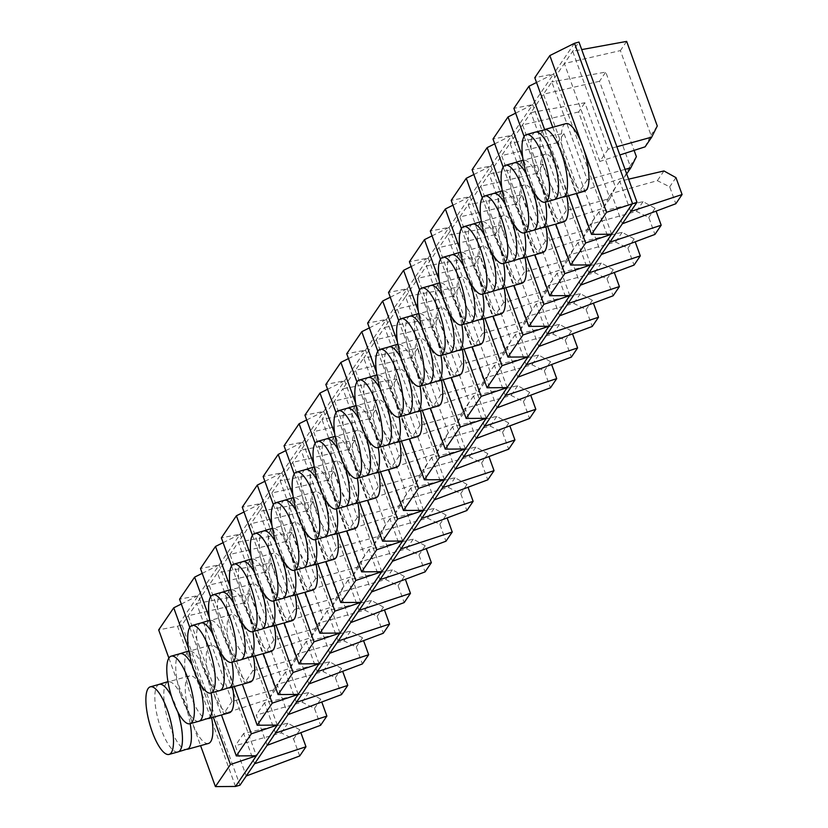 <?xml version="1.0" encoding="UTF-8"?>
<svg xmlns="http://www.w3.org/2000/svg" width="828" height="828" viewBox="0 0 828 828"><rect width="100%" height="100%" fill="white"/><g stroke="black" fill="none" stroke-linecap="round" stroke-linejoin="round"><path stroke-width="0.62" stroke-dasharray="4.14 3.1" d="M159.245 684.352A35.066 10.526 -105.5 0 0 157.993 685.015A35.066 10.526 -105.5 0 0 161.118 729.178A35.066 10.526 -105.5 0 0 176.623 752A35.066 10.526 -105.5 0 0 178.03 751.917M177.751 711.79A35.066 10.526 -105.5 0 0 176.157 707.091A35.066 10.526 -105.5 0 0 171.479 696.286M188.235 748.771A35.066 10.526 74.5 0 1 186.983 749.433A35.066 10.526 74.5 0 1 170.071 726.694A35.066 10.526 74.5 0 1 168.198 681.858A35.066 10.526 74.5 0 1 169.605 681.786A35.066 10.526 74.5 0 1 185.11 704.597A35.066 10.526 74.5 0 1 190.192 723.672M208.47 743.451A35.066 10.526 74.5 0 1 191.547 720.712A35.066 10.526 74.5 0 1 189.674 675.886A35.066 10.526 74.5 0 1 206.596 698.625A35.066 10.526 74.5 0 1 211.668 717.7M180.142 653.675A35.066 10.526 -105.5 0 0 178.889 654.337A35.066 10.526 -105.5 0 0 182.015 698.501A35.066 10.526 -105.5 0 0 197.519 721.323A35.066 10.526 -105.5 0 0 198.927 721.24M198.637 681.113A35.066 10.526 -105.5 0 0 197.054 676.414A35.066 10.526 -105.5 0 0 192.375 665.608M201.028 622.987A35.066 10.526 -105.5 0 0 199.786 623.65A35.066 10.526 -105.5 0 0 202.912 667.823A35.066 10.526 -105.5 0 0 218.416 690.635A35.066 10.526 -105.5 0 0 219.824 690.562M219.534 650.435A35.066 10.526 -105.5 0 0 217.95 645.736A35.066 10.526 -105.5 0 0 213.262 634.921M221.925 592.31A35.066 10.526 -105.5 0 0 220.683 592.972A35.066 10.526 -105.5 0 0 223.798 637.146A35.066 10.526 -105.5 0 0 239.313 659.957A35.066 10.526 -105.5 0 0 240.72 659.885M240.43 619.758A35.066 10.526 -105.5 0 0 238.847 615.049A35.066 10.526 -105.5 0 0 234.158 604.243M242.821 561.632A35.066 10.526 -105.5 0 0 241.569 562.295A35.066 10.526 -105.5 0 0 244.695 606.458A35.066 10.526 -105.5 0 0 260.199 629.28A35.066 10.526 -105.5 0 0 261.617 629.197M261.327 589.081A35.066 10.526 -105.5 0 0 259.744 584.371A35.066 10.526 -105.5 0 0 255.055 573.566M263.718 530.955A35.066 10.526 -105.5 0 0 262.466 531.617A35.066 10.526 -105.5 0 0 265.591 575.781A35.066 10.526 -105.5 0 0 281.096 598.603A35.066 10.526 -105.5 0 0 282.514 598.52M282.224 558.403A35.066 10.526 -105.5 0 0 280.64 553.694A35.066 10.526 -105.5 0 0 275.952 542.889M284.615 500.278A35.066 10.526 -105.5 0 0 283.362 500.94A35.066 10.526 -105.5 0 0 286.488 545.103A35.066 10.526 -105.5 0 0 301.992 567.925A35.066 10.526 -105.5 0 0 303.41 567.842M303.12 527.715A35.066 10.526 -105.5 0 0 301.537 523.017A35.066 10.526 -105.5 0 0 296.848 512.211M305.511 469.6A35.066 10.526 -105.5 0 0 304.259 470.252A35.066 10.526 -105.5 0 0 307.385 514.426A35.066 10.526 -105.5 0 0 322.889 537.237A35.066 10.526 -105.5 0 0 324.297 537.165M324.007 497.038A35.066 10.526 -105.5 0 0 322.423 492.339A35.066 10.526 -105.5 0 0 317.745 481.534M326.408 438.912A35.066 10.526 -105.5 0 0 325.156 439.575A35.066 10.526 -105.5 0 0 328.281 483.749A35.066 10.526 -105.5 0 0 343.786 506.56A35.066 10.526 -105.5 0 0 345.193 506.488M344.903 466.361A35.066 10.526 -105.5 0 0 343.32 461.651A35.066 10.526 -105.5 0 0 338.642 450.846M347.294 408.235A35.066 10.526 -105.5 0 0 346.052 408.897A35.066 10.526 -105.5 0 0 349.178 453.061A35.066 10.526 -105.5 0 0 364.682 475.883A35.066 10.526 -105.5 0 0 366.09 475.81M365.8 435.683A35.066 10.526 -105.5 0 0 364.216 430.974A35.066 10.526 -105.5 0 0 359.528 420.169M368.191 377.558A35.066 10.526 -105.5 0 0 366.949 378.22A35.066 10.526 -105.5 0 0 370.064 422.383A35.066 10.526 -105.5 0 0 385.579 445.205A35.066 10.526 -105.5 0 0 386.986 445.122M386.697 405.006A35.066 10.526 -105.5 0 0 385.113 400.297A35.066 10.526 -105.5 0 0 380.425 389.491M389.088 346.88A35.066 10.526 -105.5 0 0 387.835 347.543A35.066 10.526 -105.5 0 0 390.961 391.706A35.066 10.526 -105.5 0 0 406.465 414.528A35.066 10.526 -105.5 0 0 407.883 414.445M407.593 374.318A35.066 10.526 -105.5 0 0 406.01 369.619A35.066 10.526 -105.5 0 0 401.321 358.814M409.984 316.203A35.066 10.526 -105.5 0 0 408.732 316.865A35.066 10.526 -105.5 0 0 411.858 361.029A35.066 10.526 -105.5 0 0 427.362 383.85A35.066 10.526 -105.5 0 0 428.78 383.768M428.49 343.641A35.066 10.526 -105.5 0 0 426.906 338.942A35.066 10.526 -105.5 0 0 422.218 328.136M430.881 285.515A35.066 10.526 -105.5 0 0 429.628 286.177A35.066 10.526 -105.5 0 0 432.754 330.351A35.066 10.526 -105.5 0 0 448.258 353.163A35.066 10.526 -105.5 0 0 449.676 353.09M449.387 312.963A35.066 10.526 -105.5 0 0 447.803 308.264A35.066 10.526 -105.5 0 0 443.115 297.449M451.777 254.838A35.066 10.526 -105.5 0 0 450.525 255.5A35.066 10.526 -105.5 0 0 453.651 299.674A35.066 10.526 -105.5 0 0 469.155 322.485A35.066 10.526 -105.5 0 0 470.563 322.413M470.273 282.286A35.066 10.526 -105.5 0 0 468.689 277.577A35.066 10.526 -105.5 0 0 464.011 266.771M472.674 224.16A35.066 10.526 -105.5 0 0 471.422 224.823A35.066 10.526 -105.5 0 0 474.547 268.986A35.066 10.526 -105.5 0 0 490.052 291.808A35.066 10.526 -105.5 0 0 491.459 291.725M491.17 251.608A35.066 10.526 -105.5 0 0 489.586 246.899A35.066 10.526 -105.5 0 0 484.908 236.094M493.56 193.483A35.066 10.526 -105.5 0 0 492.318 194.145A35.066 10.526 -105.5 0 0 495.444 238.309A35.066 10.526 -105.5 0 0 510.948 261.13A35.066 10.526 -105.5 0 0 512.356 261.048M512.066 220.931A35.066 10.526 -105.5 0 0 510.483 216.222A35.066 10.526 -105.5 0 0 505.794 205.416M514.457 162.805A35.066 10.526 -105.5 0 0 513.215 163.468A35.066 10.526 -105.5 0 0 516.33 207.631A35.066 10.526 -105.5 0 0 531.845 230.453A35.066 10.526 -105.5 0 0 533.253 230.37M532.963 190.243A35.066 10.526 -105.5 0 0 531.379 185.544A35.066 10.526 -105.5 0 0 526.691 174.739M535.354 132.128A35.066 10.526 -105.5 0 0 534.101 132.78A35.066 10.526 -105.5 0 0 537.227 176.954A35.066 10.526 -105.5 0 0 552.731 199.765A35.066 10.526 -105.5 0 0 554.149 199.693M543.458 227.224A35.066 10.526 74.5 0 1 542.205 227.886A35.066 10.526 74.5 0 1 525.283 205.137A35.066 10.526 74.5 0 1 523.41 160.311A35.066 10.526 74.5 0 1 524.828 160.239A35.066 10.526 74.5 0 1 540.332 183.05A35.066 10.526 74.5 0 1 545.404 202.125M563.692 221.904A35.066 10.526 74.5 0 1 546.77 199.165A35.066 10.526 74.5 0 1 544.896 154.339A35.066 10.526 74.5 0 1 561.808 177.078A35.066 10.526 74.5 0 1 566.89 196.143M564.344 196.536A35.066 10.526 74.5 0 1 563.102 197.199A35.066 10.526 74.5 0 1 546.18 174.46A35.066 10.526 74.5 0 1 544.306 129.634A35.066 10.526 74.5 0 1 545.714 129.551M584.578 191.227A35.066 10.526 74.5 0 1 567.666 168.488A35.066 10.526 74.5 0 1 565.793 123.662M313.605 564.696A35.066 10.526 74.5 0 1 312.353 565.358A35.066 10.526 74.5 0 1 295.441 542.609A35.066 10.526 74.5 0 1 293.567 497.783A35.066 10.526 74.5 0 1 294.975 497.711A35.066 10.526 74.5 0 1 310.479 520.522A35.066 10.526 74.5 0 1 315.561 539.597M333.839 559.376A35.066 10.526 74.5 0 1 316.927 536.637A35.066 10.526 74.5 0 1 315.044 491.811A35.066 10.526 74.5 0 1 331.966 514.55A35.066 10.526 74.5 0 1 337.048 533.615M292.708 595.373A35.066 10.526 74.5 0 1 291.466 596.036A35.066 10.526 74.5 0 1 274.544 573.297A35.066 10.526 74.5 0 1 272.671 528.461A35.066 10.526 74.5 0 1 274.078 528.388A35.066 10.526 74.5 0 1 289.593 551.2A35.066 10.526 74.5 0 1 294.664 570.275M312.943 590.053A35.066 10.526 74.5 0 1 296.031 567.315A35.066 10.526 74.5 0 1 294.157 522.489A35.066 10.526 74.5 0 1 311.069 545.228A35.066 10.526 74.5 0 1 316.151 564.303M355.398 503.331A35.066 10.526 74.5 0 1 354.146 503.993A35.066 10.526 74.5 0 1 337.234 481.254A35.066 10.526 74.5 0 1 335.35 436.428A35.066 10.526 74.5 0 1 336.768 436.346A35.066 10.526 74.5 0 1 352.273 459.167A35.066 10.526 74.5 0 1 357.354 478.232M375.633 498.021A35.066 10.526 74.5 0 1 358.71 475.282A35.066 10.526 74.5 0 1 356.837 430.446A35.066 10.526 74.5 0 1 373.759 453.195A35.066 10.526 74.5 0 1 378.831 472.26M334.502 534.008A35.066 10.526 74.5 0 1 333.249 534.671A35.066 10.526 74.5 0 1 316.337 511.932A35.066 10.526 74.5 0 1 314.464 467.106A35.066 10.526 74.5 0 1 315.872 467.023A35.066 10.526 74.5 0 1 331.376 489.845A35.066 10.526 74.5 0 1 336.458 508.92M354.736 528.699A35.066 10.526 74.5 0 1 337.814 505.96A35.066 10.526 74.5 0 1 335.94 461.134A35.066 10.526 74.5 0 1 352.863 483.873A35.066 10.526 74.5 0 1 357.934 502.938M230.029 687.406A35.066 10.526 74.5 0 1 228.776 688.068A35.066 10.526 74.5 0 1 211.854 665.329A35.066 10.526 74.5 0 1 209.981 620.503A35.066 10.526 74.5 0 1 211.399 620.42A35.066 10.526 74.5 0 1 226.903 643.242A35.066 10.526 74.5 0 1 231.985 662.307M250.263 682.096A35.066 10.526 74.5 0 1 233.341 659.357A35.066 10.526 74.5 0 1 231.467 614.531A35.066 10.526 74.5 0 1 248.39 637.27A35.066 10.526 74.5 0 1 253.461 656.335M209.132 718.083A35.066 10.526 74.5 0 1 207.88 718.745A35.066 10.526 74.5 0 1 190.968 696.006A35.066 10.526 74.5 0 1 189.094 651.181A35.066 10.526 74.5 0 1 190.502 651.108A35.066 10.526 74.5 0 1 206.006 673.92A35.066 10.526 74.5 0 1 211.088 692.995M229.366 712.773A35.066 10.526 74.5 0 1 212.444 690.034A35.066 10.526 74.5 0 1 210.571 645.209A35.066 10.526 74.5 0 1 227.493 667.948A35.066 10.526 74.5 0 1 232.564 687.012M271.812 626.051A35.066 10.526 74.5 0 1 270.57 626.713A35.066 10.526 74.5 0 1 253.647 603.974A35.066 10.526 74.5 0 1 251.774 559.148A35.066 10.526 74.5 0 1 253.182 559.066A35.066 10.526 74.5 0 1 268.696 581.887A35.066 10.526 74.5 0 1 273.768 600.952M292.046 620.741A35.066 10.526 74.5 0 1 275.134 598.002A35.066 10.526 74.5 0 1 273.261 553.166A35.066 10.526 74.5 0 1 290.173 575.905A35.066 10.526 74.5 0 1 295.254 594.98M250.925 656.728A35.066 10.526 74.5 0 1 249.673 657.391A35.066 10.526 74.5 0 1 232.751 634.652A35.066 10.526 74.5 0 1 230.877 589.826A35.066 10.526 74.5 0 1 232.295 589.743A35.066 10.526 74.5 0 1 247.8 612.565A35.066 10.526 74.5 0 1 252.871 631.629M271.16 651.419A35.066 10.526 74.5 0 1 254.237 628.68A35.066 10.526 74.5 0 1 252.364 583.843A35.066 10.526 74.5 0 1 269.286 606.582A35.066 10.526 74.5 0 1 274.358 625.657M480.768 319.256A35.066 10.526 74.5 0 1 479.515 319.918A35.066 10.526 74.5 0 1 462.604 297.18A35.066 10.526 74.5 0 1 460.73 252.354A35.066 10.526 74.5 0 1 462.138 252.271A35.066 10.526 74.5 0 1 477.642 275.093A35.066 10.526 74.5 0 1 482.724 294.157M501.002 313.947A35.066 10.526 74.5 0 1 484.08 291.208A35.066 10.526 74.5 0 1 482.206 246.371A35.066 10.526 74.5 0 1 499.129 269.11A35.066 10.526 74.5 0 1 504.2 288.185M459.871 349.933A35.066 10.526 74.5 0 1 458.619 350.596A35.066 10.526 74.5 0 1 441.707 327.857A35.066 10.526 74.5 0 1 439.834 283.031A35.066 10.526 74.5 0 1 441.241 282.948A35.066 10.526 74.5 0 1 456.745 305.77A35.066 10.526 74.5 0 1 461.827 324.845M480.105 344.624A35.066 10.526 74.5 0 1 463.194 321.885A35.066 10.526 74.5 0 1 461.31 277.059A35.066 10.526 74.5 0 1 478.232 299.798A35.066 10.526 74.5 0 1 483.314 318.863M522.561 257.901A35.066 10.526 74.5 0 1 521.309 258.564A35.066 10.526 74.5 0 1 504.387 235.825A35.066 10.526 74.5 0 1 502.513 190.989A35.066 10.526 74.5 0 1 503.931 190.916A35.066 10.526 74.5 0 1 519.435 213.727A35.066 10.526 74.5 0 1 524.507 232.803M542.795 252.581A35.066 10.526 74.5 0 1 525.873 229.842A35.066 10.526 74.5 0 1 524 185.017A35.066 10.526 74.5 0 1 540.922 207.756A35.066 10.526 74.5 0 1 545.994 226.831M501.664 288.579A35.066 10.526 74.5 0 1 500.412 289.241A35.066 10.526 74.5 0 1 483.5 266.502A35.066 10.526 74.5 0 1 481.617 221.676A35.066 10.526 74.5 0 1 483.034 221.593A35.066 10.526 74.5 0 1 498.539 244.415A35.066 10.526 74.5 0 1 503.621 263.48M521.899 283.269A35.066 10.526 74.5 0 1 504.976 260.53A35.066 10.526 74.5 0 1 503.103 215.694A35.066 10.526 74.5 0 1 520.025 238.433A35.066 10.526 74.5 0 1 525.097 257.508M397.192 441.976A35.066 10.526 74.5 0 1 395.939 442.638A35.066 10.526 74.5 0 1 379.017 419.899A35.066 10.526 74.5 0 1 377.144 375.063A35.066 10.526 74.5 0 1 378.562 374.991A35.066 10.526 74.5 0 1 394.066 397.813A35.066 10.526 74.5 0 1 399.137 416.877M417.426 436.666A35.066 10.526 74.5 0 1 400.504 413.917A35.066 10.526 74.5 0 1 398.63 369.091A35.066 10.526 74.5 0 1 415.552 391.83A35.066 10.526 74.5 0 1 420.624 410.905M376.295 472.653A35.066 10.526 74.5 0 1 375.043 473.316A35.066 10.526 74.5 0 1 358.12 450.577A35.066 10.526 74.5 0 1 356.247 405.751A35.066 10.526 74.5 0 1 357.665 405.668A35.066 10.526 74.5 0 1 373.169 428.49A35.066 10.526 74.5 0 1 378.241 447.555M396.529 467.344A35.066 10.526 74.5 0 1 379.607 444.605A35.066 10.526 74.5 0 1 377.734 399.769A35.066 10.526 74.5 0 1 394.656 422.508A35.066 10.526 74.5 0 1 399.727 441.583M438.975 380.611A35.066 10.526 74.5 0 1 437.733 381.273A35.066 10.526 74.5 0 1 420.81 358.534A35.066 10.526 74.5 0 1 418.937 313.709A35.066 10.526 74.5 0 1 420.345 313.636A35.066 10.526 74.5 0 1 435.859 336.447A35.066 10.526 74.5 0 1 440.931 355.522M459.209 375.301A35.066 10.526 74.5 0 1 442.297 352.562A35.066 10.526 74.5 0 1 440.424 307.737A35.066 10.526 74.5 0 1 457.335 330.476A35.066 10.526 74.5 0 1 462.417 349.54M418.078 411.299A35.066 10.526 74.5 0 1 416.836 411.961A35.066 10.526 74.5 0 1 399.914 389.222A35.066 10.526 74.5 0 1 398.04 344.386A35.066 10.526 74.5 0 1 399.448 344.313A35.066 10.526 74.5 0 1 414.963 367.125A35.066 10.526 74.5 0 1 420.034 386.2M438.312 405.979A35.066 10.526 74.5 0 1 421.4 383.24A35.066 10.526 74.5 0 1 419.527 338.414A35.066 10.526 74.5 0 1 436.439 361.153A35.066 10.526 74.5 0 1 441.521 380.228M616.881 146.763L608.156 149.185L572.697 51.243L581.701 49.597M630.719 211.502L619.758 181.228L628.607 179.169M611.613 234.22L553.601 73.961L534.784 77.677M536.534 82.479L553.601 73.961L532.704 104.638L513.898 108.354M568.546 195.687L544.565 129.437M552.752 127.284L576.692 193.421M645.105 146.835L651.005 135.192L620.389 50.601L564.344 63.518L551.81 81.92L605.754 72.077L634.103 150.386M608.156 149.185L599.793 161.45L619.851 154.981M599.793 161.45L564.344 63.518L578.969 42.042M622.356 223.777L611.395 193.504L657.349 180.67L669.697 186.828L675.824 203.74M625.068 169.388L587.259 179.862L551.81 81.92L530.914 112.598L584.868 102.755L615.483 187.345L609.925 198.482L566.362 210.54L530.914 112.598L510.017 143.275L563.971 133.443L594.587 218.023L589.029 229.159L545.466 241.217L510.017 143.275L489.12 173.963L543.075 164.12L573.69 248.7L568.132 259.837L524.569 271.894L489.12 173.963L468.224 204.64L522.178 194.797L552.793 279.378L547.246 290.514L503.683 302.572L468.224 204.64L447.327 235.318L501.282 225.475L531.897 310.055L526.349 321.192L482.786 333.26L447.327 235.318L426.43 265.995L480.385 256.152L511.011 340.743L505.453 351.879L461.889 363.937L426.43 265.995L405.544 296.672L459.488 286.83L490.114 371.42L484.556 382.557L440.993 394.614L405.544 296.672L384.647 327.36L438.602 317.517L469.217 402.097L463.659 413.234L420.096 425.292L384.647 327.36L363.751 358.038L417.705 348.195L448.321 432.775L442.763 443.911L399.199 455.969L363.751 358.038L342.854 388.715L396.809 378.872L427.424 463.452L421.876 474.589L378.303 486.657L342.854 388.715L321.957 419.392L375.912 409.549L406.527 494.13L400.98 505.277L357.417 517.334L321.957 419.392L301.061 450.07L355.015 440.227L385.631 524.817L380.083 535.954L336.52 548.012L301.061 450.07L280.164 480.747L334.119 470.915L364.744 555.495L359.186 566.631L315.623 578.689L280.164 480.747L259.278 511.435L313.222 501.592L343.848 586.172L338.29 597.309L294.727 609.367L259.278 511.435L238.381 542.112L292.336 532.269L322.951 616.85L317.393 627.986L273.83 640.044L238.381 542.112L217.485 572.79L271.439 562.947L302.054 647.527L296.496 658.664L252.933 670.732L217.485 572.79L196.588 603.467L250.542 593.624L281.158 678.215L275.61 689.351L232.037 701.409L196.588 603.467L181.963 624.943L239.975 785.203M609.822 242.18L598.861 211.916L643.066 201.628L655.072 208.304L656.097 211.13M590.716 264.908L532.704 104.638L511.807 135.326L493.002 139.032M515.637 113.157L532.704 104.638M547.65 226.365L522.758 157.599M524.093 136.506L555.795 224.098M599.493 81.279L543.447 94.195L578.896 192.127L624.208 177.513L630.108 165.869L599.493 81.279L605.754 72.077M601.459 254.455L590.499 224.181L636.453 211.347L648.8 217.505L654.927 234.427M588.925 272.867L577.965 242.594L622.18 232.316L634.176 238.981L635.2 241.817M569.819 295.586L511.807 135.326L490.911 166.004L472.105 169.709M494.74 143.834L511.807 135.326M526.763 257.042L501.871 188.277M503.196 167.194L534.898 254.786M578.596 111.966L522.551 124.873L558.01 222.815L603.312 208.19L609.211 196.546L578.596 111.966L584.868 102.755M580.563 285.132L569.612 254.858L615.556 242.024L627.903 248.183L634.031 265.105M568.029 303.545L557.068 273.271L601.283 262.993L613.279 269.659L614.304 272.495M548.923 326.263L490.911 166.004L470.014 196.681L451.208 200.386M473.844 174.511L490.911 166.004M505.867 287.72L480.975 218.965M482.3 197.871L514.002 285.463M557.699 142.644L501.654 155.55L537.113 253.492L582.415 238.878L588.315 227.224L557.699 142.644L563.971 133.443M559.676 315.81L548.716 285.546L594.659 272.702L607.007 278.86L613.134 295.782M547.132 334.222L536.171 303.948L580.387 293.671L592.382 300.336L593.407 303.172M528.036 356.94L470.014 196.681L449.118 227.358L430.312 231.064M452.947 205.189L470.014 196.681M484.97 318.407L460.078 249.642M461.403 228.549L493.105 316.141M536.803 173.321L480.757 186.228L516.217 284.17L561.519 269.555L567.418 257.901L536.803 173.321L543.075 164.12M538.78 346.497L527.819 316.224L573.773 303.39L586.12 309.548L592.237 326.46M526.235 364.9L515.285 334.626L559.49 324.348L571.486 331.024L572.51 333.85M507.14 387.618L449.118 227.358L428.231 258.036L409.415 261.751M432.05 235.876L449.118 227.358M464.073 349.085L439.182 280.319M440.506 259.226L472.219 346.818M515.906 203.998L459.871 216.915L495.32 314.847L540.622 300.233L546.532 288.579L515.906 203.998L522.178 194.797M517.883 377.175L506.922 346.901L552.876 334.067L565.224 340.225L571.341 357.137M505.339 395.577L494.388 365.314L538.593 355.026L550.599 361.701L551.624 364.527M486.243 418.306L428.231 258.036L407.335 288.713L388.529 292.429M411.154 266.554L428.231 258.036M443.177 379.762L418.285 310.997M419.61 289.904L451.322 377.496M495.009 234.676L438.975 247.593L474.423 345.524L519.725 330.91L525.635 319.266L495.009 234.676L501.282 225.475M496.986 407.852L486.026 377.578L531.98 364.744L544.327 370.903L550.454 387.814M484.452 426.254L473.492 395.991L517.697 385.713L529.703 392.379L530.727 395.215M465.346 448.983L407.335 288.713L386.438 319.401L367.632 323.106M390.267 297.231L407.335 288.713M422.28 410.44L397.388 341.674M398.713 320.591L430.425 408.173M474.123 265.364L418.078 278.27L453.527 376.202L498.839 361.588L504.738 349.944L474.123 265.364L480.385 256.152M476.09 438.529L465.129 408.256L511.083 395.422L523.431 401.58L529.558 418.502M463.556 456.942L452.595 426.668L496.8 416.391L508.806 423.056L509.831 425.892M444.45 479.66L386.438 319.401L365.541 350.078L346.735 353.784M369.371 327.909L386.438 319.401M401.394 441.117L376.492 372.352M377.827 351.269L409.529 438.861M453.226 296.041L397.181 308.947L432.63 406.89L477.942 392.265L483.842 380.621L453.226 296.041L459.488 286.83M455.193 469.207L444.232 438.943L490.186 426.099L502.534 432.257L508.661 449.18M442.659 487.62L431.698 457.346L475.914 447.068L487.909 453.734L488.934 456.57M423.553 510.338L365.541 350.078L344.645 380.756L325.839 384.461M348.474 358.586L365.541 350.078M380.497 471.805L355.605 403.039M356.93 381.946L388.632 469.538M432.33 326.718L376.285 339.625L411.744 437.567L457.046 422.953L462.945 411.299L432.33 326.718L438.602 317.517M434.296 499.895L423.346 469.621L469.29 456.787L481.637 462.945L487.764 479.857M421.762 518.297L410.802 488.023L455.017 477.746L467.013 484.411L468.037 487.247M402.656 541.015L344.645 380.756L323.748 411.433L304.942 415.149M327.577 389.274L344.645 380.756M359.6 502.482L334.709 433.717M336.033 412.623L367.736 500.215M411.433 357.396L355.388 370.302L390.847 468.244L436.149 453.63L442.048 441.976L411.433 357.396L417.705 348.195M413.41 530.572L402.449 500.298L448.393 487.464L460.741 493.623L466.868 510.534M400.866 548.974L389.905 518.701L434.12 508.423L446.116 515.099L447.141 517.924M381.77 571.693L323.748 411.433L302.851 442.111L284.045 445.826M306.681 419.951L323.748 411.433M338.704 533.16L313.812 464.394M315.137 443.301L346.839 530.893M390.537 388.073L334.491 400.99L369.95 498.922L415.252 484.308L421.152 472.664L390.537 388.073L396.809 378.872M392.513 561.249L381.553 530.976L427.507 518.142L439.854 524.3L445.971 541.212M379.969 579.652L369.019 549.388L413.224 539.1L425.219 545.776L426.244 548.602M360.873 602.38L302.851 442.111L281.965 472.788L263.149 476.504M285.784 450.629L302.851 442.111M317.807 563.837L292.915 495.072M294.24 473.978L325.953 561.57M369.64 418.751L313.605 431.667L349.054 529.599L394.356 514.985L400.266 503.341L369.64 418.751L375.912 409.549M371.617 591.927L360.656 561.653L406.61 548.819L418.958 554.977L425.074 571.9M359.083 610.34L348.122 580.066L392.327 569.788L404.333 576.454L405.358 579.289M339.977 633.058L281.965 472.788L261.068 503.476L242.262 507.181M264.888 481.306L281.965 472.788M296.91 594.514L272.019 525.749M273.344 504.666L305.056 592.248M348.743 449.438L292.708 462.345L328.157 560.287L373.459 545.662L379.369 534.019L348.743 449.438L355.015 440.227M350.72 622.604L339.759 592.33L385.713 579.496L398.061 585.655L404.188 602.577M338.186 641.017L327.226 610.743L371.43 600.466L383.436 607.131L384.461 609.967M319.08 663.735L261.068 503.476L240.172 534.153L221.366 537.858M244.001 511.983L261.068 503.476M276.014 625.192L251.122 556.437M252.447 535.343L284.159 622.935M327.857 480.116L271.812 493.022L307.26 590.964L352.573 576.35L358.472 564.696L327.857 480.116L334.119 470.915M329.823 653.282L318.863 623.018L364.817 610.174L377.164 616.332L383.292 633.254M317.29 671.694L306.329 641.421L350.534 631.143L362.54 637.808L363.564 640.644M298.183 694.413L240.172 534.153L219.275 564.831L200.469 568.536M223.105 542.661L240.172 534.153M255.127 655.88L230.225 587.114M231.561 566.021L263.263 653.613M306.96 510.793L250.915 523.7L286.364 621.642L331.676 607.027L337.576 595.373L306.96 510.793L313.222 501.592M308.927 683.969L297.966 653.696L343.92 640.862L356.268 647.02L362.395 663.932M296.393 702.372L285.432 672.098L329.647 661.82L341.643 668.496L342.668 671.322M265.167 572.148L209.122 585.065L244.581 682.996L289.883 668.382L295.782 656.739L265.167 572.148L271.439 562.947M267.144 745.324L256.183 715.05L302.127 702.216L314.485 708.375L320.602 725.287M277.287 725.09L219.275 564.831L198.378 595.508L179.572 599.224M202.208 573.349L219.275 564.831M234.231 686.557L209.339 617.791M210.664 596.698L242.366 684.29M286.064 541.471L230.018 554.387L265.477 652.319L310.779 637.705L316.679 626.051L286.064 541.471L292.336 532.269M288.03 714.647L277.08 684.373L323.024 671.539L335.371 677.697L341.498 694.609M275.496 733.049L264.536 702.775L308.751 692.498L320.746 699.174L321.771 701.999M189.767 627.376L221.469 714.968M181.311 604.026L198.378 595.508L256.39 755.767M320.746 699.174L314.485 708.375M341.643 668.496L335.371 677.697M362.54 637.808L356.268 647.02M383.436 607.131L377.164 616.332M404.333 576.454L398.061 585.655M425.219 545.776L418.958 554.977M446.116 515.099L439.854 524.3M467.013 484.411L460.741 493.623M487.909 453.734L481.637 462.945M508.806 423.056L502.534 432.257M529.703 392.379L523.431 401.58M550.599 361.701L544.327 370.903M571.486 331.024L565.224 340.225M592.382 300.336L586.12 309.548M613.279 269.659L607.007 278.86M634.176 238.981L627.903 248.183M655.072 208.304L648.8 217.505M308.751 692.498L302.127 702.216M329.647 661.82L323.024 671.539M350.534 631.143L343.92 640.862M371.43 600.466L364.817 610.174M392.327 569.788L385.713 579.496M413.224 539.1L406.61 548.819M434.12 508.423L427.507 518.142M455.017 477.746L448.393 487.464M475.914 447.068L469.29 456.787M496.8 416.391L490.186 426.099M517.697 385.713L511.083 395.422M538.593 355.026L531.98 364.744M559.49 324.348L552.876 334.067M580.387 293.671L573.773 303.39M601.283 262.993L594.659 272.702M622.18 232.316L615.556 242.024M643.066 201.628L636.453 211.347M626.651 41.4L620.389 50.601M264.536 702.775L256.183 715.05M285.432 672.098L277.08 684.373M306.329 641.421L297.966 653.696M327.226 610.743L318.863 623.018M348.122 580.066L339.759 592.33M369.019 549.388L360.656 561.653M389.905 518.701L381.553 530.976M410.802 488.023L402.449 500.298M431.698 457.346L423.346 469.621M452.595 426.668L444.232 438.943M473.492 395.991L465.129 408.256M494.388 365.314L486.026 377.578M515.285 334.626L506.922 346.901M536.171 303.948L527.819 316.224M557.068 273.271L548.716 285.546M577.965 242.594L569.612 254.858M598.861 211.916L590.499 224.181M302.054 647.527L295.782 656.739M322.951 616.85L316.679 626.051M343.848 586.172L337.576 595.373M364.744 555.495L358.472 564.696M385.631 524.817L379.369 534.019M406.527 494.13L400.266 503.341M427.424 463.452L421.152 472.664M448.321 432.775L442.048 441.976M469.217 402.097L462.945 411.299M490.114 371.42L483.842 380.621M511.011 340.743L504.738 349.944M531.897 310.055L525.635 319.266M552.793 279.378L546.532 288.579M573.69 248.7L567.418 257.901M594.587 218.023L588.315 227.224M615.483 187.345L609.211 196.546M636.38 156.658L630.108 165.869M657.277 125.98L651.005 135.192M296.496 658.664L289.883 668.382M317.393 627.986L310.779 637.705M338.29 597.309L331.676 607.027M359.186 566.631L352.573 576.35M380.083 535.954L373.459 545.662M400.98 505.277L394.356 514.985M421.876 474.589L415.252 484.308M442.763 443.911L436.149 453.63M463.659 413.234L457.046 422.953M484.556 382.557L477.942 392.265M505.453 351.879L498.839 361.588M526.349 321.192L519.725 330.91M547.246 290.514L540.622 300.233M568.132 259.837L561.519 269.555M589.029 229.159L582.415 238.878M609.925 198.482L603.312 208.19M626.692 173.87L624.208 177.513M252.933 670.732L244.581 682.996M273.83 640.044L265.477 652.319M294.727 609.367L286.364 621.642M315.623 578.689L307.26 590.964M336.52 548.012L328.157 560.287M357.417 517.334L349.054 529.599M378.303 486.657L369.95 498.922M399.199 455.969L390.847 468.244M420.096 425.292L411.744 437.567M440.993 394.614L432.63 406.89M461.889 363.937L453.527 376.202M482.786 333.26L474.423 345.524M503.683 302.572L495.32 314.847M524.569 271.894L516.217 284.17M545.466 241.217L537.113 253.492M566.362 210.54L558.01 222.815M587.259 179.862L578.896 192.127M574.497 43.284L553.601 73.961M675.969 177.627L669.697 186.828M663.963 170.951L657.349 180.67M619.758 181.228L611.395 193.504M299.705 755.974L293.588 739.052L281.241 732.894L235.287 745.728L246.247 776.002M244.27 602.836L188.225 615.742L223.684 713.674L268.986 699.06L274.896 687.416L244.27 602.836L250.542 593.624M213.334 717.234L188.442 648.469M254.6 763.726L243.639 733.463L287.854 723.186L299.85 729.851L300.874 732.687M168.871 658.063L200.583 745.645M235.504 786.455L177.482 626.185L158.676 629.901M243.639 733.463L235.287 745.728M287.854 723.186L281.241 732.894M181.963 624.943L177.482 626.185L198.378 595.508M281.158 678.215L274.896 687.416M299.85 729.851L293.588 739.052M232.037 701.409L223.684 713.674M275.61 689.351L268.986 699.06M187.604 749.257L186.983 749.433M157.993 685.015L158.624 684.518M167.939 681.63L169.605 681.786M542.826 227.71L542.205 227.886M563.713 197.033L563.102 197.199M312.974 565.182L312.353 565.358M292.077 595.86L291.466 596.036M354.767 503.828L354.146 503.993M333.87 534.505L333.249 534.671M229.397 687.902L228.776 688.068M208.501 718.58L207.88 718.745M271.191 626.537L270.57 626.713M250.294 657.215L249.673 657.391M480.136 319.743L479.515 319.918M459.24 350.43L458.619 350.596M521.93 258.388L521.309 258.564M501.033 289.065L500.412 289.241M396.56 442.462L395.939 442.638M375.664 473.14L375.043 473.316M438.343 381.108L437.733 381.273M417.447 411.785L416.836 411.961M513.215 163.468L513.846 162.971M523.151 160.083L524.828 160.239M534.101 132.78L534.733 132.294M283.362 500.94L283.994 500.443M293.309 497.556L294.975 497.711M262.466 531.617L263.097 531.121M272.412 528.233L274.078 528.388M325.156 439.575L325.787 439.088M335.092 436.201L336.768 436.346M304.259 470.252L304.89 469.766M314.205 466.878L315.872 467.023M199.786 623.65L200.417 623.163M209.722 620.275L211.399 620.42M178.889 654.337L179.521 653.841M188.825 650.953L190.502 651.108M241.569 562.295L242.2 561.808M251.515 558.921L253.182 559.066M220.683 592.972L221.314 592.486M230.619 589.598L232.295 589.743M450.525 255.5L451.156 255.014M460.471 252.126L462.138 252.271M429.628 286.177L430.26 285.691M439.575 282.803L441.241 282.948M492.318 194.145L492.95 193.659M502.254 190.761L503.931 190.916M471.422 224.823L472.053 224.336M481.358 221.449L483.034 221.593M366.949 378.22L367.58 377.734M376.885 374.846L378.562 374.991M346.052 408.897L346.684 408.411M355.988 405.523L357.665 405.668M408.732 316.865L409.363 316.368M418.678 313.481L420.345 313.636M387.835 347.543L388.467 347.046M397.782 344.158L399.448 344.313M407.262 414.621L406.465 414.528M428.159 383.944L427.362 383.85M365.469 475.976L364.682 475.883M386.365 445.298L385.579 445.205M490.849 291.901L490.052 291.808M511.735 261.224L510.948 261.13M449.055 353.256L448.258 353.163M469.952 322.578L469.155 322.485M240.099 660.051L239.313 659.957M260.996 629.373L260.199 629.28M198.316 721.416L197.519 721.323M219.203 690.728L218.416 690.635M323.686 537.341L322.889 537.237M344.583 506.653L343.786 506.56M281.893 598.696L281.096 598.603M302.789 568.018L301.992 567.925M553.528 199.869L552.731 199.765M532.632 230.546L531.845 230.453M419.527 338.414L398.04 344.386M440.424 307.737L418.937 313.709M377.734 399.769L356.247 405.751M398.63 369.091L377.144 375.063M503.103 215.694L481.617 221.676M524 185.017L502.513 190.989M461.31 277.059L439.834 283.031M482.206 246.371L460.73 252.354M252.364 583.843L230.877 589.826M273.261 553.166L251.774 559.148M210.571 645.209L189.094 651.181M231.467 614.531L209.981 620.503M335.94 461.134L314.464 467.106M356.837 430.446L335.35 436.428M294.157 522.489L272.671 528.461M315.044 491.811L293.567 497.783M544.928 129.458L544.306 129.634M544.896 154.339L523.41 160.311M177.42 752.093L176.623 752M189.674 675.886L168.198 681.858"/><path stroke-width="1.24" d="M167.215 709.575A35.066 10.526 74.5 0 1 169.088 754.411A35.066 10.526 74.5 0 1 152.166 731.673A35.066 10.526 74.5 0 1 150.292 686.836A35.066 10.526 74.5 0 1 167.215 709.575M169.088 754.411L178.03 751.917A35.066 10.526 -105.5 0 0 180.245 750.189A35.066 10.526 -105.5 0 0 177.751 711.79M190.192 723.672A35.066 10.526 74.5 0 1 189.198 747.694A35.066 10.526 74.5 0 1 188.235 748.771L177.42 752.093M211.668 717.7A35.066 10.526 74.5 0 1 208.47 743.451L187.604 749.257M171.479 696.286A35.066 10.526 -105.5 0 0 159.245 684.352L150.292 686.836M188.101 678.898A35.066 10.526 74.5 0 1 189.974 723.734A35.066 10.526 74.5 0 1 173.062 700.985A35.066 10.526 74.5 0 1 171.189 656.159A35.066 10.526 74.5 0 1 188.101 678.898M189.974 723.734L198.927 721.24A35.066 10.526 -105.5 0 0 201.142 719.511A35.066 10.526 -105.5 0 0 198.637 681.113M208.998 648.22A35.066 10.526 74.5 0 1 210.871 693.046A35.066 10.526 74.5 0 1 193.959 670.307A35.066 10.526 74.5 0 1 192.086 625.482A35.066 10.526 74.5 0 1 208.998 648.22M210.871 693.046L219.824 690.562A35.066 10.526 -105.5 0 0 222.028 688.824A35.066 10.526 -105.5 0 0 219.534 650.435M229.894 617.543A35.066 10.526 74.5 0 1 231.768 662.369A35.066 10.526 74.5 0 1 214.856 639.63A35.066 10.526 74.5 0 1 212.972 594.804A35.066 10.526 74.5 0 1 229.894 617.543M231.768 662.369L240.72 659.885A35.066 10.526 -105.5 0 0 242.925 658.146A35.066 10.526 -105.5 0 0 240.43 619.758M250.791 586.866A35.066 10.526 74.5 0 1 252.664 631.692A35.066 10.526 74.5 0 1 235.742 608.953A35.066 10.526 74.5 0 1 233.869 564.127A35.066 10.526 74.5 0 1 250.791 586.866M252.664 631.692L261.617 629.197A35.066 10.526 -105.5 0 0 263.821 627.469A35.066 10.526 -105.5 0 0 261.327 589.081M271.688 556.188A35.066 10.526 74.5 0 1 273.561 601.014A35.066 10.526 74.5 0 1 256.639 578.275A35.066 10.526 74.5 0 1 254.765 533.439A35.066 10.526 74.5 0 1 271.688 556.188M273.561 601.014L282.514 598.52A35.066 10.526 -105.5 0 0 284.718 596.791A35.066 10.526 -105.5 0 0 282.224 558.403M292.584 525.501A35.066 10.526 74.5 0 1 294.457 570.337A35.066 10.526 74.5 0 1 277.535 547.598A35.066 10.526 74.5 0 1 275.662 502.762A35.066 10.526 74.5 0 1 292.584 525.501M294.457 570.337L303.41 567.842A35.066 10.526 -105.5 0 0 305.615 566.114A35.066 10.526 -105.5 0 0 303.12 527.715M313.481 494.823A35.066 10.526 74.5 0 1 315.354 539.649A35.066 10.526 74.5 0 1 298.432 516.91A35.066 10.526 74.5 0 1 296.559 472.084A35.066 10.526 74.5 0 1 313.481 494.823M315.354 539.649L324.297 537.165A35.066 10.526 -105.5 0 0 326.511 535.437A35.066 10.526 -105.5 0 0 324.007 497.038M334.367 464.146A35.066 10.526 74.5 0 1 336.24 508.972A35.066 10.526 74.5 0 1 319.329 486.233A35.066 10.526 74.5 0 1 317.455 441.407A35.066 10.526 74.5 0 1 334.367 464.146M336.24 508.972L345.193 506.488A35.066 10.526 -105.5 0 0 347.408 504.749A35.066 10.526 -105.5 0 0 344.903 466.361M355.264 433.468A35.066 10.526 74.5 0 1 357.137 478.294A35.066 10.526 74.5 0 1 340.225 455.555A35.066 10.526 74.5 0 1 338.352 410.729A35.066 10.526 74.5 0 1 355.264 433.468M357.137 478.294L366.09 475.81A35.066 10.526 -105.5 0 0 368.294 474.071A35.066 10.526 -105.5 0 0 365.8 435.683M376.16 402.791A35.066 10.526 74.5 0 1 378.034 447.617A35.066 10.526 74.5 0 1 361.122 424.878A35.066 10.526 74.5 0 1 359.238 380.052A35.066 10.526 74.5 0 1 376.16 402.791M378.034 447.617L386.986 445.122A35.066 10.526 -105.5 0 0 389.191 443.394A35.066 10.526 -105.5 0 0 386.697 405.006M397.057 372.103A35.066 10.526 74.5 0 1 398.93 416.939A35.066 10.526 74.5 0 1 382.008 394.2A35.066 10.526 74.5 0 1 380.135 349.364A35.066 10.526 74.5 0 1 397.057 372.103M398.93 416.939L407.883 414.445A35.066 10.526 -105.5 0 0 410.088 412.717A35.066 10.526 -105.5 0 0 407.593 374.318M417.954 341.426A35.066 10.526 74.5 0 1 419.827 386.262A35.066 10.526 74.5 0 1 402.905 363.513A35.066 10.526 74.5 0 1 401.031 318.687A35.066 10.526 74.5 0 1 417.954 341.426M419.827 386.262L428.78 383.768A35.066 10.526 -105.5 0 0 430.984 382.039A35.066 10.526 -105.5 0 0 428.49 343.641M438.85 310.748A35.066 10.526 74.5 0 1 440.724 355.574A35.066 10.526 74.5 0 1 423.801 332.835A35.066 10.526 74.5 0 1 421.928 288.009A35.066 10.526 74.5 0 1 438.85 310.748M440.724 355.574L449.676 353.09A35.066 10.526 -105.5 0 0 451.881 351.351A35.066 10.526 -105.5 0 0 449.387 312.963M459.737 280.071A35.066 10.526 74.5 0 1 461.62 324.897A35.066 10.526 74.5 0 1 444.698 302.158A35.066 10.526 74.5 0 1 442.825 257.332A35.066 10.526 74.5 0 1 459.737 280.071M461.62 324.897L470.563 322.413A35.066 10.526 -105.5 0 0 472.778 320.674A35.066 10.526 -105.5 0 0 470.273 282.286M480.633 249.394A35.066 10.526 74.5 0 1 482.507 294.219A35.066 10.526 74.5 0 1 465.595 271.481A35.066 10.526 74.5 0 1 463.721 226.655A35.066 10.526 74.5 0 1 480.633 249.394M482.507 294.219L491.459 291.725A35.066 10.526 -105.5 0 0 493.664 289.997A35.066 10.526 -105.5 0 0 491.17 251.608M501.53 218.716A35.066 10.526 74.5 0 1 503.403 263.542A35.066 10.526 74.5 0 1 486.491 240.803A35.066 10.526 74.5 0 1 484.618 195.967A35.066 10.526 74.5 0 1 501.53 218.716M503.403 263.542L512.356 261.048A35.066 10.526 -105.5 0 0 514.561 259.319A35.066 10.526 -105.5 0 0 512.066 220.931M522.427 188.028A35.066 10.526 74.5 0 1 524.3 232.865A35.066 10.526 74.5 0 1 507.378 210.126A35.066 10.526 74.5 0 1 505.504 165.289A35.066 10.526 74.5 0 1 522.427 188.028M524.3 232.865L533.253 230.37A35.066 10.526 -105.5 0 0 535.457 228.642A35.066 10.526 -105.5 0 0 532.963 190.243M543.323 157.351A35.066 10.526 74.5 0 1 545.197 202.177A35.066 10.526 74.5 0 1 528.274 179.438A35.066 10.526 74.5 0 1 526.401 134.612A35.066 10.526 74.5 0 1 543.323 157.351M545.197 202.177L554.149 199.693A35.066 10.526 -105.5 0 0 556.354 197.964A35.066 10.526 -105.5 0 0 552.276 154.867A35.066 10.526 -105.5 0 0 535.354 132.128L526.401 134.612M545.404 202.125A35.066 10.526 74.5 0 1 544.41 226.147A35.066 10.526 74.5 0 1 543.458 227.224L532.632 230.546M566.89 196.143A35.066 10.526 74.5 0 1 563.692 221.904L542.826 227.71M534.733 132.294L545.714 129.551A35.066 10.526 74.5 0 1 561.229 152.373A35.066 10.526 74.5 0 1 565.307 195.47A35.066 10.526 74.5 0 1 564.344 196.536L553.528 199.869M544.928 129.458L565.793 123.662A35.066 10.526 74.5 0 1 582.705 146.401A35.066 10.526 74.5 0 1 584.578 191.227L563.713 197.033M315.561 539.597A35.066 10.526 74.5 0 1 314.568 563.62A35.066 10.526 74.5 0 1 313.605 564.696L302.789 568.018M337.048 533.615A35.066 10.526 74.5 0 1 333.839 559.376L312.974 565.182M294.664 570.275A35.066 10.526 74.5 0 1 293.671 594.297A35.066 10.526 74.5 0 1 292.708 595.373L281.893 598.696M316.151 564.303A35.066 10.526 74.5 0 1 312.943 590.053L292.077 595.86M357.354 478.232A35.066 10.526 74.5 0 1 356.351 502.265A35.066 10.526 74.5 0 1 355.398 503.331L344.583 506.653M378.831 472.26A35.066 10.526 74.5 0 1 375.633 498.021L354.767 503.828M336.458 508.92A35.066 10.526 74.5 0 1 335.464 532.942A35.066 10.526 74.5 0 1 334.502 534.008L323.686 537.341M357.934 502.938A35.066 10.526 74.5 0 1 354.736 528.699L333.87 534.505M231.985 662.307A35.066 10.526 74.5 0 1 230.981 686.34A35.066 10.526 74.5 0 1 230.029 687.406L219.203 690.728M253.461 656.335A35.066 10.526 74.5 0 1 250.263 682.096L229.397 687.902M211.088 692.995A35.066 10.526 74.5 0 1 210.084 717.017A35.066 10.526 74.5 0 1 209.132 718.083L198.316 721.416M232.564 687.012A35.066 10.526 74.5 0 1 229.366 712.773L208.501 718.58M273.768 600.952A35.066 10.526 74.5 0 1 272.774 624.985A35.066 10.526 74.5 0 1 271.812 626.051L260.996 629.373M295.254 594.98A35.066 10.526 74.5 0 1 292.046 620.741L271.191 626.537M252.871 631.629A35.066 10.526 74.5 0 1 251.878 655.662A35.066 10.526 74.5 0 1 250.925 656.728L240.099 660.051M274.358 625.657A35.066 10.526 74.5 0 1 271.16 651.419L250.294 657.215M482.724 294.157A35.066 10.526 74.5 0 1 481.73 318.19A35.066 10.526 74.5 0 1 480.768 319.256L469.952 322.578M504.2 288.185A35.066 10.526 74.5 0 1 501.002 313.947L480.136 319.743M461.827 324.845A35.066 10.526 74.5 0 1 460.834 348.867A35.066 10.526 74.5 0 1 459.871 349.933L449.055 353.256M483.314 318.863A35.066 10.526 74.5 0 1 480.105 344.624L459.24 350.43M524.507 232.803A35.066 10.526 74.5 0 1 523.513 256.825A35.066 10.526 74.5 0 1 522.561 257.901L511.735 261.224M545.994 226.831A35.066 10.526 74.5 0 1 542.795 252.581L521.93 258.388M503.621 263.48A35.066 10.526 74.5 0 1 502.617 287.513A35.066 10.526 74.5 0 1 501.664 288.579L490.849 291.901M525.097 257.508A35.066 10.526 74.5 0 1 521.899 283.269L501.033 289.065M399.137 416.877A35.066 10.526 74.5 0 1 398.144 440.9A35.066 10.526 74.5 0 1 397.192 441.976L386.365 445.298M420.624 410.905A35.066 10.526 74.5 0 1 417.426 436.666L396.56 442.462M378.241 447.555A35.066 10.526 74.5 0 1 377.247 471.587A35.066 10.526 74.5 0 1 376.295 472.653L365.469 475.976M399.727 441.583A35.066 10.526 74.5 0 1 396.529 467.344L375.664 473.14M440.931 355.522A35.066 10.526 74.5 0 1 439.937 379.545A35.066 10.526 74.5 0 1 438.975 380.611L428.159 383.944M462.417 349.54A35.066 10.526 74.5 0 1 459.209 375.301L438.343 381.108M420.034 386.2A35.066 10.526 74.5 0 1 419.04 410.222A35.066 10.526 74.5 0 1 418.078 411.299L407.262 414.621M441.521 380.228A35.066 10.526 74.5 0 1 438.312 405.979L417.447 411.785M526.691 174.739A35.066 10.526 -105.5 0 0 514.457 162.805L505.504 165.289M296.848 512.211A35.066 10.526 -105.5 0 0 284.615 500.278L275.662 502.762M275.952 542.889A35.066 10.526 -105.5 0 0 263.718 530.955L254.765 533.439M338.642 450.846A35.066 10.526 -105.5 0 0 326.408 438.912L317.455 441.407M317.745 481.534A35.066 10.526 -105.5 0 0 305.511 469.6L296.559 472.084M213.262 634.921A35.066 10.526 -105.5 0 0 201.028 622.987L192.086 625.482M192.375 665.608A35.066 10.526 -105.5 0 0 180.142 653.675L171.189 656.159M255.055 573.566A35.066 10.526 -105.5 0 0 242.821 561.632L233.869 564.127M234.158 604.243A35.066 10.526 -105.5 0 0 221.925 592.31L212.972 594.804M464.011 266.771A35.066 10.526 -105.5 0 0 451.777 254.838L442.825 257.332M443.115 297.449A35.066 10.526 -105.5 0 0 430.881 285.515L421.928 288.009M505.794 205.416A35.066 10.526 -105.5 0 0 493.56 193.483L484.618 195.967M484.908 236.094A35.066 10.526 -105.5 0 0 472.674 224.16L463.721 226.655M380.425 389.491A35.066 10.526 -105.5 0 0 368.191 377.558L359.238 380.052M359.528 420.169A35.066 10.526 -105.5 0 0 347.294 408.235L338.352 410.729M422.218 328.136A35.066 10.526 -105.5 0 0 409.984 316.203L401.031 318.687M401.321 358.814A35.066 10.526 -105.5 0 0 389.088 346.88L380.135 349.364M574.497 43.284L578.969 42.042L636.98 202.301L606.562 212.289L549.833 55.579L574.497 43.284L632.509 203.543L611.613 234.22L585.665 242.966L568.546 195.687M581.701 49.597L626.651 41.4L657.277 125.98L651.719 137.117L616.881 146.763M682.086 194.539L630.719 211.502L622.356 223.777L675.824 203.74L682.086 194.539L675.969 177.627L663.963 170.951L628.607 179.169M544.565 129.437L528.937 86.267L536.534 82.479M576.692 193.421L591.513 234.376L611.613 234.22L590.716 264.908L564.768 273.644L547.65 226.365M549.833 55.579L534.784 77.677L552.752 127.284M619.851 154.981L645.105 146.835L651.719 137.117M634.103 150.386L636.38 156.658L630.822 167.805L625.068 169.388M661.189 225.216L609.822 242.18L601.459 254.455L654.927 234.427L661.189 225.216L656.097 211.13M522.758 157.599L508.04 116.945L515.637 113.157M555.795 224.098L570.616 265.053L590.716 264.908L569.819 295.586L543.872 304.321L526.763 257.042M528.937 86.267L513.898 108.354L524.093 136.506M640.303 255.893L588.925 272.867L580.563 285.132L634.031 265.105L640.303 255.893L635.2 241.817M501.871 188.277L487.143 147.622L494.74 143.834M534.898 254.786L549.72 295.731L569.819 295.586L548.923 326.263L522.975 334.998L505.867 287.72M508.04 116.945L493.002 139.032L503.196 167.194M619.406 286.581L568.029 303.545L559.676 315.81L613.134 295.782L619.406 286.581L614.304 272.495M480.975 218.965L466.257 178.299L473.844 174.511M514.002 285.463L528.833 326.408L548.923 326.263L528.036 356.94L502.078 365.676L484.97 318.407M487.143 147.622L472.105 169.709L482.3 197.871M598.509 317.259L547.132 334.222L538.78 346.497L592.237 326.46L598.509 317.259L593.407 303.172M460.078 249.642L445.361 208.977L452.947 205.189M493.105 316.141L507.937 357.085L528.036 356.94L507.14 387.618L481.192 396.364L464.073 349.085M466.257 178.299L451.208 200.386L461.403 228.549M577.613 347.936L526.235 364.9L517.883 377.175L571.341 357.137L577.613 347.936L572.51 333.85M439.182 280.319L424.464 239.654L432.05 235.876M472.219 346.818L487.04 387.773L507.14 387.618L486.243 418.306L460.296 427.041L443.177 379.762M445.361 208.977L430.312 231.064L440.506 259.226M556.716 378.613L505.339 395.577L496.986 407.852L550.454 387.814L556.716 378.613L551.624 364.527M418.285 310.997L403.567 270.342L411.154 266.554M451.322 377.496L466.143 418.45L486.243 418.306L465.346 448.983L439.399 457.718L422.28 410.44M424.464 239.654L409.415 261.751L419.61 289.904M535.82 409.291L484.452 426.254L476.09 438.529L529.558 418.502L535.82 409.291L530.727 395.215M397.388 341.674L382.671 301.019L390.267 297.231M430.425 408.173L445.247 449.128L465.346 448.983L444.45 479.66L418.502 488.396L401.394 441.117M403.567 270.342L388.529 292.429L398.713 320.591M514.933 439.978L463.556 456.942L455.193 469.207L508.661 449.18L514.933 439.978L509.831 425.892M376.492 372.352L361.774 331.697L369.371 327.909M409.529 438.861L424.35 479.805L444.45 479.66L423.553 510.338L397.606 519.073L380.497 471.805M382.671 301.019L367.632 323.106L377.827 351.269M494.037 470.656L442.659 487.62L434.296 499.895L487.764 479.857L494.037 470.656L488.934 456.57M355.605 403.039L340.888 362.374L348.474 358.586M388.632 469.538L403.453 510.483L423.553 510.338L402.656 541.015L376.709 549.761L359.6 502.482M361.774 331.697L346.735 353.784L356.93 381.946M473.14 501.333L421.762 518.297L413.41 530.572L466.868 510.534L473.14 501.333L468.037 487.247M334.709 433.717L319.991 393.052L327.577 389.274M367.736 500.215L382.567 541.17L402.656 541.015L381.77 571.693L355.812 580.438L338.704 533.16M340.888 362.374L325.839 384.461L336.033 412.623M452.243 532.011L400.866 548.974L392.513 561.249L445.971 541.212L452.243 532.011L447.141 517.924M313.812 464.394L299.094 423.739L306.681 419.951M346.839 530.893L361.67 571.848L381.77 571.693L360.873 602.38L334.926 611.116L317.807 563.837M319.991 393.052L304.942 415.149L315.137 443.301M431.347 562.688L379.969 579.652L371.617 591.927L425.074 571.9L431.347 562.688L426.244 548.602M292.915 495.072L278.198 454.417L285.784 450.629M325.953 561.57L340.774 602.525L360.873 602.38L339.977 633.058L314.029 641.793L296.91 594.514M299.094 423.739L284.045 445.826L294.24 473.978M410.45 593.365L359.083 610.34L350.72 622.604L404.188 602.577L410.45 593.365L405.358 579.289M272.019 525.749L257.301 485.094L264.888 481.306M305.056 592.248L319.877 633.203L339.977 633.058L319.08 663.735L293.133 672.471L276.014 625.192M278.198 454.417L263.149 476.504L273.344 504.666M389.553 624.053L338.186 641.017L329.823 653.282L383.292 633.254L389.553 624.053L384.461 609.967M251.122 556.437L236.404 515.772L244.001 511.983M284.159 622.935L298.98 663.88L319.08 663.735L298.183 694.413L272.236 703.148L255.127 655.88M257.301 485.094L242.262 507.181L252.447 535.343M368.667 654.731L317.29 671.694L308.927 683.969L362.395 663.932L368.667 654.731L363.564 640.644M230.225 587.114L215.508 546.449L223.105 542.661M263.263 653.613L278.084 694.557L298.183 694.413L277.287 725.09L251.339 733.836L234.231 686.557M236.404 515.772L221.366 537.858L231.561 566.021M347.77 685.408L296.393 702.372L288.03 714.647L341.498 694.609L347.77 685.408L342.668 671.322M267.144 745.324L320.602 725.287L326.874 716.085L275.496 733.049L254.6 763.726L246.247 776.002L299.705 755.974L305.977 746.763L254.6 763.726M209.339 617.791L194.621 577.126L202.208 573.349M242.366 684.29L257.187 725.245L277.287 725.09L256.39 755.767L230.443 764.513L213.334 717.234M215.508 546.449L200.469 568.536L210.664 596.698M321.771 701.999L326.874 716.085M221.469 714.968L236.301 755.923L256.39 755.767L235.504 786.455L239.975 785.203L246.247 776.002M194.621 577.126L179.572 599.224L189.767 627.376M630.822 167.805L626.692 173.87M251.339 733.836L236.301 755.923M272.236 703.148L257.187 725.245M293.133 672.471L278.084 694.557M314.029 641.793L298.98 663.88M334.926 611.116L319.877 633.203M355.812 580.438L340.774 602.525M376.709 549.761L361.67 571.848M397.606 519.073L382.567 541.17M418.502 488.396L403.453 510.483M439.399 457.718L424.35 479.805M460.296 427.041L445.247 449.128M481.192 396.364L466.143 418.45M502.078 365.676L487.04 387.773M522.975 334.998L507.937 357.085M543.872 304.321L528.833 326.408M564.768 273.644L549.72 295.731M585.665 242.966L570.616 265.053M606.562 212.289L591.513 234.376M188.442 648.469L173.725 607.814L181.311 604.026M300.874 732.687L305.977 746.763M200.583 745.645L215.404 786.6L235.504 786.455M173.725 607.814L158.676 629.901L168.871 658.063M230.443 764.513L215.404 786.6M288.03 714.647L275.496 733.049M308.927 683.969L296.393 702.372M329.823 653.282L317.29 671.694M350.72 622.604L338.186 641.017M371.617 591.927L359.083 610.34M392.513 561.249L379.969 579.652M413.41 530.572L400.866 548.974M434.296 499.895L421.762 518.297M455.193 469.207L442.659 487.62M476.09 438.529L463.556 456.942M496.986 407.852L484.452 426.254M517.883 377.175L505.339 395.577M538.78 346.497L526.235 364.9M559.676 315.81L547.132 334.222M580.563 285.132L568.029 303.545M601.459 254.455L588.925 272.867M622.356 223.777L609.822 242.18M636.98 202.301L630.719 211.502M158.624 684.518L167.939 681.63M513.846 162.971L523.151 160.083M283.994 500.443L293.309 497.556M263.097 531.121L272.412 528.233M325.787 439.088L335.092 436.201M304.89 469.766L314.205 466.878M200.417 623.163L209.722 620.275M179.521 653.841L188.825 650.953M242.2 561.808L251.515 558.921M221.314 592.486L230.619 589.598M451.156 255.014L460.471 252.126M430.26 285.691L439.575 282.803M492.95 193.659L502.254 190.761M472.053 224.336L481.358 221.449M367.58 377.734L376.885 374.846M346.684 408.411L355.988 405.523M409.363 316.368L418.678 313.481M388.467 347.046L397.782 344.158"/></g></svg>

